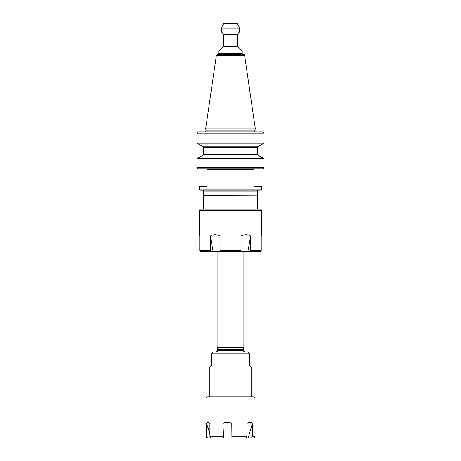 <?xml version="1.0" encoding="UTF-8"?>
<svg xmlns="http://www.w3.org/2000/svg" width="461" height="461" viewBox="0 0 461 461"><rect width="100%" height="100%" fill="white"/><g stroke="black" fill="none" stroke-linecap="round" stroke-linejoin="round"><path stroke-width="0.69" d="M250.703 236.107L250.703 250.473L261.243 250.473L260.108 251.591L247.885 251.591L250.703 236.107C247.816 234.274 244.595 234.274 241.04 236.107L241.04 250.473L240.475 251.591L247.885 251.591M240.475 251.591L213.115 251.591L210.297 236.107L210.297 250.473L210.861 251.591L213.115 251.591M210.861 251.591L200.892 251.591L199.757 250.473L210.297 250.473M199.256 210.302L200.368 209.185L260.632 209.185L261.744 210.302L199.256 210.302L199.256 234.73L199.757 236.107L199.757 250.473L200.892 251.591M210.297 236.107C213.184 234.274 216.405 234.274 219.96 236.107L219.96 250.473L241.04 250.473M261.744 210.302L261.744 234.73L261.243 236.107L261.243 250.473L260.108 251.591M250.703 250.473L250.139 251.591M219.96 250.473L220.525 251.591M253.936 186.642L261.744 186.642L261.744 189.096L199.256 189.096L199.256 186.642L207.064 186.642L207.064 168.789L207.064 169.683L253.936 169.683L253.936 186.642M253.936 168.789L253.936 169.683L253.936 168.789M261.744 189.096L260.632 190.214L200.368 190.214L199.256 189.096M263.98 167.671L262.862 168.789L198.138 168.789L197.02 167.671L263.98 167.671L263.98 158.665L197.02 158.665L197.02 167.671M257.728 146.811L203.272 146.811L197.02 143.204L263.98 143.204L257.728 146.811A0.893 0.893 0 0 0 257.284 147.583L203.716 147.583L203.716 154.285L257.284 154.285A0.893 0.893 0 0 0 257.728 155.057L203.272 155.057L197.02 158.665M197.02 133.079L198.138 131.961L262.862 131.961L263.98 133.079L197.02 133.079L197.02 143.204M255.659 131.961A0.893 0.893 0 0 1 254.8 130.838L255.336 128.838L205.664 128.838L206.2 130.838L254.8 130.838M216.399 55.251L217.5 54.294L243.5 54.294A1.118 1.118 0 0 1 244.601 55.251L216.399 55.251L205.664 128.838M223.718 23.609L224.68 23.05L236.32 23.05A1.118 1.118 0 0 1 237.282 23.609L223.718 23.609L221.758 26.997L239.242 26.997A2.23 2.23 0 0 1 239.541 28.109L221.459 28.109L221.459 31.976L223.545 34.062L237.455 34.062A0.893 0.893 0 0 0 237.196 34.69L223.804 34.69L223.804 44.999L237.196 44.999A2.23 2.23 0 0 0 237.847 46.578L223.153 46.578L218.785 50.946L242.215 50.946L242.215 53.401A0.893 0.893 0 0 0 243.108 54.294M221.459 31.976L239.541 31.976L237.455 34.062M203.716 209.185L203.716 195.908L257.284 195.908L203.716 195.683L203.716 191.108L257.284 191.108A0.893 0.893 0 0 1 258.177 190.214M209.3 396.886L209.3 367.648L211.53 365.417L211.53 353.253L249.47 353.253L249.47 365.417L251.7 367.648L251.7 396.886M211.53 353.253L212.648 352.025L248.352 352.025L249.47 353.253M243.443 349.357L243.443 350.683L217.557 350.683L217.557 349.357L243.443 349.357L243.892 347.692L243.892 251.591M217.557 349.357L217.108 347.692L243.892 347.692M223.62 437.95L231.929 437.95L231.785 423.44C228.765 421.948 225.815 421.948 222.934 423.44L222.934 436.832L223.078 437.95L223.62 437.95L222.934 423.44M223.078 437.95L207.064 437.95L205.952 436.832L206.488 436.832L207.542 437.95M252.374 423.44L252.374 436.832L255.048 436.832L253.936 437.95L248.185 437.95L252.374 423.44C250.997 421.948 249.182 421.948 246.94 423.44L246.94 436.832L246.041 437.95L248.185 437.95M246.041 437.95L231.929 437.95M209.911 433.611L206.488 423.44C207.127 421.948 208.268 421.948 209.911 423.44L209.911 436.832L222.934 436.832M209.911 436.832L210.959 437.95M205.952 397.999L207.064 396.886L253.936 396.886L255.048 397.999L205.952 397.999L205.952 436.832M231.785 436.832L246.94 436.832M206.488 423.44L206.488 436.832M252.374 436.832L251.476 437.95M218.785 50.946L218.785 53.401L242.215 53.401M257.728 155.057L263.98 158.665M257.284 147.583L257.284 154.285M263.98 133.079L263.98 143.204M206.2 130.838L205.341 131.961M244.601 55.251L255.336 128.838M237.847 46.578L242.215 50.946M237.196 34.69L237.196 44.999M239.541 28.109L239.541 31.976M237.282 23.609L239.242 26.997M203.272 146.811L203.716 147.583M203.716 154.285L203.272 155.057M223.804 44.999L223.153 46.578M223.545 34.062L223.804 34.69M218.785 53.401L217.892 54.294M221.758 26.997L221.459 28.109M203.716 191.108L202.823 190.214M257.284 195.908L257.284 209.185M257.284 191.108L257.284 195.683M217.108 347.692L217.108 251.591M243.443 350.683C243.056 350.833 243.506 351.276 244.785 352.025M217.557 350.683C217.823 351.011 217.379 351.461 216.215 352.025M255.048 397.999L255.048 436.832"/></g></svg>
